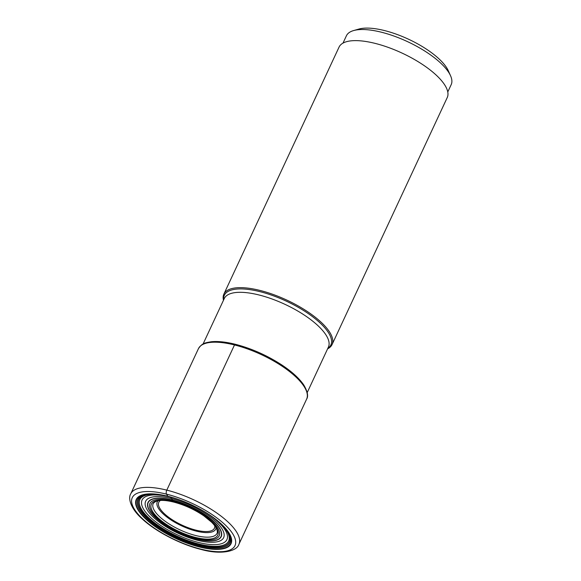 <?xml version="1.0" encoding="UTF-8"?>
<svg xmlns="http://www.w3.org/2000/svg" width="581" height="581" viewBox="0 0 581 581"><rect width="100%" height="100%" fill="white"/><g stroke="black" fill="none" stroke-linecap="round" stroke-linejoin="round"><path stroke-width="0.87" d="M159.238 494.525A49.995 17.75 -155 0 0 142.817 512.725A49.995 17.75 -155 0 0 199.203 544.876A49.995 17.75 25 0 0 220.083 522.9M199.443 546.982A52.312 18.577 25 0 1 141.561 514.701A52.312 18.577 25 0 1 153.689 493.93A52.312 18.577 25 0 1 167.836 496.261A52.312 18.577 25 0 1 224.106 526.771A52.312 18.577 25 0 1 199.443 546.982M327.604 348.832A59.683 21.192 -155 0 0 332.056 344.577A59.683 21.192 -155 0 0 259.932 290.413A59.683 21.192 -155 0 0 223.867 294.124A59.683 21.192 -155 0 0 223.467 300.275M223.867 294.124L339.057 47.105A59.683 21.192 25 0 1 375.123 43.386A59.683 21.192 25 0 1 447.247 97.55L332.056 344.577M342.993 43.117L346.407 35.79A57.802 20.524 25 0 1 353.626 30.561A57.802 20.524 25 0 1 404.587 40.307A57.802 20.524 25 0 1 448.946 72.763A57.802 20.524 25 0 1 450.551 75.755A57.802 20.524 25 0 1 451.183 84.652L447.769 91.972M353.626 30.561L358.935 29.05A53.292 18.926 25 0 1 405.923 38.041A53.292 18.926 25 0 1 446.811 67.962A53.292 18.926 25 0 1 448.292 70.722L450.551 75.755M173.973 502.028A1.431 0.639 -76 0 1 173.479 501.897L172.455 500.118A34.606 15.484 -76 0 1 172.39 499.98A26.327 11.78 104 0 0 171.656 498.585A16.834 7.531 104 0 0 170.349 497.104A23.719 10.618 104 0 0 169.877 496.791M167.836 496.261L166.522 494.14A3.007 1.344 -76 0 1 166.798 490.132L234.499 344.954A1.431 0.639 -76 0 1 235.494 344.439M195.753 535.537A35.216 12.506 25 0 1 153.195 503.574C155.933 499.914 162.767 499.413 173.697 502.078C184.468 504.904 194.533 509.501 203.902 515.884L211.513 522.116C214.433 525.035 216.255 527.599 216.989 529.807C217.447 531.775 217.461 532.959 217.033 533.343A35.216 12.506 25 0 1 195.753 535.537M195.623 537.44A36.647 13.014 25 0 1 152.759 511.716A36.647 13.014 25 0 1 173.479 501.897A36.647 13.014 25 0 1 216.343 527.621A36.647 13.014 25 0 1 195.623 537.44M173.015 501.149A38.193 13.559 -155 0 0 151.416 511.382A38.193 13.559 -155 0 0 196.087 538.188A38.193 13.559 -155 0 0 217.686 527.955A38.193 13.559 -155 0 0 173.015 501.149M172.455 500.118A40.162 14.264 25 0 1 219.429 528.303A40.162 14.264 25 0 1 196.719 539.066A40.162 14.264 -155 0 1 149.745 510.873A40.162 14.264 -155 0 1 172.455 500.118M172.39 499.98A40.401 14.351 -155 0 0 149.542 510.801A40.401 14.351 -155 0 0 196.806 539.161A40.401 14.351 25 0 0 219.654 528.34A40.401 14.351 25 0 0 172.39 499.98M171.656 498.585A43.03 15.28 -155 0 0 147.32 510.111A43.03 15.28 -155 0 0 197.656 540.315A43.03 15.28 25 0 0 221.986 528.79A43.03 15.28 25 0 0 171.656 498.585M180.902 500.35A46.814 16.624 25 0 0 170.349 497.104A46.814 16.624 -155 0 0 143.877 509.646A46.814 16.624 -155 0 0 198.629 542.501A46.814 16.624 25 0 0 227.461 537.541A46.814 16.624 25 0 0 201.701 510.045M163.697 495.317A48.993 17.401 -155 0 0 142.875 511.36A48.993 17.401 -155 0 0 199.051 544.07A48.993 17.401 25 0 0 216.611 519.988M155.839 494.104A50.983 18.105 -155 0 0 142.585 513.873A50.983 18.105 -155 0 0 199.327 545.733A50.983 18.105 25 0 0 222.596 525.231M153.805 493.937A52.007 18.469 -155 0 0 141.909 514.635A52.007 18.469 -155 0 0 199.421 546.692A52.007 18.469 -155 0 0 224.026 526.684M166.522 494.14A56.677 20.124 -155 0 0 134.472 509.326A56.677 20.124 -155 0 0 200.765 549.103A56.677 20.124 -155 0 0 232.814 533.917A56.677 20.124 -155 0 0 166.522 494.14M238.922 544.295A59.683 21.192 -155 0 0 166.798 490.132A59.683 21.192 -155 0 0 166.754 490.124A59.683 21.192 -155 0 0 130.74 493.85C127.907 498.164 130.543 508.542 141.938 518.666C155.577 531.521 180.371 544.375 201.222 549.473C220.976 555.051 236.954 551.333 238.922 544.295L306.623 399.118A59.683 21.192 25 0 0 234.499 344.954A59.683 21.192 25 0 0 198.433 348.673L130.74 493.85M327.815 348.389A58.775 20.872 -155 0 0 316.58 319.862A58.775 20.872 -155 0 0 259.896 291.633A58.775 20.872 -155 0 0 259.845 291.626A58.775 20.872 -155 0 0 223.67 299.832M203.06 344.032L224.273 298.547A57.454 20.4 25 0 1 258.988 294.966A57.454 20.4 25 0 1 259.032 294.981A57.454 20.4 25 0 1 328.41 347.104L307.204 392.596M158.039 500.749A32.238 11.446 -155 0 0 166.137 516.444A32.238 11.446 -155 0 0 196.196 531.099A32.238 11.446 -155 0 0 196.24 531.114A32.238 11.446 -155 0 0 216.081 527.817M160.421 500.466A30.691 10.901 -155 0 0 166.239 515.369A30.691 10.901 -155 0 0 195.884 530.133A30.691 10.901 -155 0 0 214.767 525.805M198.433 348.673C202.377 342.637 205.986 342.775 211.186 341.759C217.773 341.076 225.806 341.911 235.276 344.264C251.537 348.491 267.006 355.354 281.676 364.861C291.938 371.666 299.309 378.391 303.798 385.029C307.589 391.536 308.526 396.235 306.623 399.118"/></g></svg>
